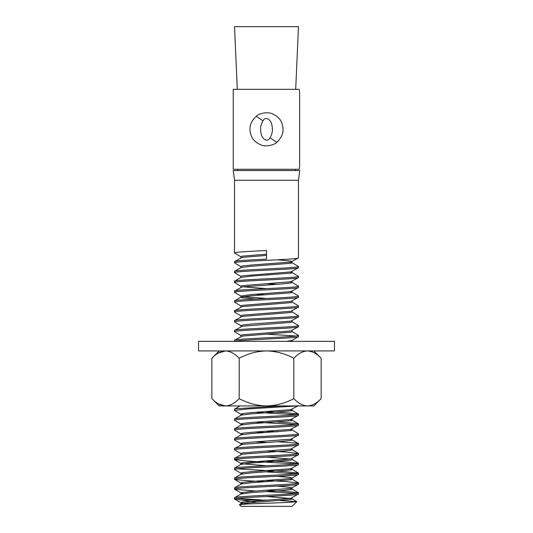 <?xml version="1.0" encoding="UTF-8"?>
<svg xmlns="http://www.w3.org/2000/svg" width="533" height="533" viewBox="0 0 533 533"><rect width="100%" height="100%" fill="white"/><g stroke="black" fill="none" stroke-linecap="round" stroke-linejoin="round"><path stroke-width="0.8" d="M298.48 257.892L290.838 262.069L251.456 265.021L242.162 266.007L241.056 266.667L234.52 262.809C232.541 261.17 300.459 259.531 298.48 257.892L298.48 180.274L299.759 170.56L233.241 170.56L234.52 180.274L234.52 252.968C234.074 252.149 249.417 251.329 266.5 250.51L266.5 259.118C249.417 259.937 234.074 260.757 234.52 261.583L242.162 257.399L266.5 255.427M241.056 256.833L234.52 252.968M239.357 504.791L247.405 503.971L288.013 502.419L296.768 501.666L292.084 506.35L240.916 506.35L239.39 504.684L242.162 503.399L290.838 499.461L292.091 498.968L290.838 498.475L266.5 496.509M242.875 493.438L240.909 492.818L240.909 494.051L251.456 492.572L281.544 490.607L290.838 489.62L292.091 489.127L290.125 488.514M255.66 491.046L234.64 489.267L234.64 487.762L241.056 484.037L251.456 482.731L290.838 479.78L292.091 479.287L290.125 478.674M266.5 481.752L247.705 480.766L234.64 479.427L234.64 477.921L241.056 474.203L251.456 472.891L290.838 469.939L292.091 469.453L290.125 468.833M242.875 473.757L241.056 473.311L234.52 469.453L234.64 468.081L241.056 464.363L251.456 463.057L290.838 460.099L292.091 459.613L292.091 458.38M290.125 458.993L266.5 457.147M296.022 463.917L247.705 461.085L234.52 459.613L234.64 458.247L242.162 454.196L281.544 451.244L290.838 450.265L292.091 449.772L290.125 449.152M241.056 453.63L234.64 449.905L234.52 448.539L242.162 444.355L281.544 441.404L290.838 440.425L292.091 439.932L290.125 439.312M242.875 444.236L241.056 443.789L234.52 439.932L234.64 438.566L241.056 434.841L251.456 433.536L290.838 430.584L292.091 430.091L290.125 429.478M242.875 434.395L241.056 433.949L234.52 430.091L234.64 428.725L241.056 425.001L251.456 423.695L290.838 420.744L292.091 420.251L290.125 419.638M242.875 424.554L241.056 424.108L234.52 420.251L234.64 418.885L241.056 415.16L251.456 413.855L290.838 410.903L292.091 410.41L292.091 409.177M234.52 419.018C232.541 417.379 300.459 415.74 298.48 414.101L291.944 410.243L290.125 409.797M234.52 341.333L234.64 340.161L242.162 336.116L290.838 332.179L292.091 331.693L292.091 330.46M241.056 335.55L234.64 331.826L234.52 330.46L242.162 326.276L290.838 322.345L292.091 321.852L292.091 320.619M234.52 321.852C232.541 320.213 300.459 318.567 298.48 316.928L290.838 321.113L251.456 324.064L242.162 325.05L241.056 325.71L234.64 321.985L234.64 320.486L242.162 316.435L290.838 312.505L292.091 312.012L292.091 310.779M241.056 315.869L234.64 312.145L234.52 310.779L242.162 306.595L290.838 302.664L292.091 302.171L292.091 300.938M255.66 299.02L242.162 297.74L240.909 297.247L240.909 296.022L251.456 294.542L290.838 291.591L298.36 287.547L298.48 286.181L291.944 282.323L290.125 281.877M241.056 306.029L234.52 302.171L234.64 300.805L241.056 297.081L251.456 295.775L290.838 292.824L292.091 292.331L290.125 291.718M240.909 296.022L234.64 292.464L234.52 291.098L242.162 286.921L281.544 283.969L290.838 282.983L291.944 282.323M241.056 286.348L234.52 282.49L234.64 281.124L241.056 277.4L251.456 276.094L290.838 273.143L292.091 272.649L290.125 272.037M241.056 276.507L234.52 272.649L234.64 271.284L241.056 267.559L251.456 266.253L290.838 263.302L292.091 262.809L290.125 262.196M234.52 271.417C232.541 269.778 300.459 268.139 298.48 266.5L291.944 262.642M234.52 281.257C232.541 279.618 300.459 277.979 298.48 276.341L291.944 272.483M277.34 284.262L266.5 283.723M234.52 291.098C232.541 289.459 300.459 287.82 298.48 286.181M234.52 300.938C232.541 299.299 300.459 297.661 298.48 296.022L291.944 292.157M234.52 310.779C232.541 309.14 300.459 307.501 298.48 305.862L291.944 301.998M234.52 320.619C232.541 318.981 300.459 317.342 298.48 315.703L291.944 311.838M234.52 330.46C232.541 328.821 300.459 327.182 298.48 325.543L291.944 321.679M234.52 340.301C232.541 338.662 300.459 337.023 298.48 335.377L291.944 331.519M242.875 414.714L241.056 414.268L234.64 410.543L234.52 409.177L236.086 408.691L281.85 405.933M298.36 413.961L285.295 412.622L266.5 411.643M234.52 428.858C232.541 427.219 300.459 425.581 298.48 423.942L296.914 423.449L277.34 422.023M234.52 438.699C232.541 437.06 300.459 435.421 298.48 433.782L291.944 429.918M277.34 431.863L266.5 431.317M234.52 448.539C232.541 446.901 300.459 445.262 298.48 443.623L296.914 443.13L277.34 441.704M234.52 458.38C232.541 456.741 300.459 455.102 298.48 453.463L285.295 451.984L266.5 450.998M234.52 468.221C232.541 466.582 300.459 464.943 298.48 463.297L285.295 461.825L266.5 460.838M234.52 478.061C232.541 476.422 300.459 474.783 298.48 473.137L285.295 471.665L236.978 468.833M234.52 487.902C232.541 486.263 300.459 484.617 298.48 482.978L285.295 481.506L266.5 480.519M267.499 500.141L240.63 499.954L234.52 498.968L234.52 497.742C232.541 496.103 300.459 494.457 298.48 492.818L285.295 491.346L266.5 490.36M234.52 497.742L241.056 493.878M261.436 499.954L236.978 498.355M296.768 501.666L280.038 500.554M240.63 499.954L255.92 502.099M248.644 503.912L241.056 502.832L234.52 498.968C232.541 497.329 300.459 495.69 298.48 494.051L298.48 492.818M240.909 503.892L240.909 502.659L242.162 502.166L290.838 498.235L298.48 494.051M296.022 493.438L266.5 491.593M234.52 489.127C232.541 487.488 300.459 485.849 298.48 484.211L298.48 482.978M240.909 492.818L251.456 491.346L290.838 488.395L298.48 484.211M234.52 479.287C232.541 477.648 300.459 476.009 298.48 474.37L298.48 473.137M242.875 483.598L240.909 482.978L242.162 482.485L251.456 481.506L290.838 478.554L298.48 474.37M296.022 473.757L266.5 471.912M234.52 469.453C232.541 467.807 300.459 466.168 298.48 464.529L298.48 463.297M241.056 473.311L242.162 472.651L251.456 471.665L290.838 468.714L298.48 464.529M234.52 459.613C232.541 457.967 300.459 456.328 298.48 454.689L298.48 453.463M266.5 465.762L242.162 463.79L240.909 463.297L242.162 462.811L290.838 458.873L298.48 454.689M234.52 449.772C232.541 448.133 300.459 446.487 298.48 444.848L298.48 443.623M240.909 454.689L240.909 453.463L242.162 452.97L290.838 449.033L298.48 444.848M266.5 442.39L255.66 441.85M234.52 439.932C232.541 438.293 300.459 436.647 298.48 435.008L298.48 433.782M241.056 443.789L242.162 443.13L251.456 442.143L290.838 439.192L298.48 435.008M266.5 432.549L255.66 432.01M234.52 430.091C232.541 428.452 300.459 426.813 298.48 425.167L298.48 423.942M241.056 433.949L242.162 433.289L251.456 432.303L290.838 429.351L298.48 425.167M296.022 424.554L255.66 422.169M234.52 420.251C232.541 418.612 300.459 416.973 298.48 415.327L298.48 414.101M241.056 424.108L242.162 423.449L251.456 422.462L290.838 419.511L298.48 415.327M296.022 414.714L255.66 412.329M234.52 410.41L247.705 408.931L297.221 405.933M234.52 341.533C232.541 339.887 300.459 338.248 298.48 336.609L298.48 335.377M286.727 341.333L291.944 340.467L298.48 336.609M296.022 335.997L266.5 334.151M234.52 331.693C232.541 330.047 300.459 328.408 298.48 326.769L298.48 325.543M240.909 336.609L240.909 335.377L242.162 334.891L290.838 330.953L298.48 326.769M234.52 312.012C232.541 310.373 300.459 308.727 298.48 307.088L298.48 305.862M240.909 316.928L240.909 315.703L242.162 315.21L290.838 311.272L298.48 307.088M234.52 302.171C232.541 300.532 300.459 298.893 298.48 297.247L298.48 296.022M240.909 307.088L240.909 305.862L242.162 305.369L290.838 301.431L298.48 297.247M266.5 294.789L255.66 294.249M234.52 292.331C232.541 290.692 300.459 289.053 298.48 287.407M234.52 282.49C232.541 280.851 300.459 279.212 298.48 277.573L298.48 276.341M240.909 287.407L240.909 286.181L242.162 285.688L290.838 281.75L298.48 277.573M234.52 272.649C232.541 271.011 300.459 269.372 298.48 267.733L298.48 266.5M240.909 277.573L240.909 276.341L242.162 275.847L290.838 271.91L298.48 267.733M291.944 497.909L292.091 498.968M291.944 488.068L290.838 487.409L277.34 486.129M291.944 478.228L290.838 477.568L277.34 476.289M291.944 468.387L292.091 469.453M291.944 419.191L292.091 420.251M241.056 414.268L242.162 413.608L251.456 412.622L290.838 409.67L298.36 405.626M266.5 298.48L242.875 296.634M266.5 288.639L242.875 286.794M291.944 261.75L290.838 261.09L277.34 259.811M240.909 257.892L240.909 256.659L242.162 256.166L266.5 254.201M237.718 169.281L237.718 170.56M295.282 169.281L295.282 170.56M295.695 89.331L298.48 26.65L234.52 26.65L237.305 89.331M298.48 180.274L234.52 180.274M234.52 262.809L234.52 261.583M298.48 316.928L298.48 315.703M313.83 350.927L321.152 358.249C316.869 353.652 312.311 351.214 307.488 350.927C302.817 351.134 298.26 353.572 293.823 358.249C284.988 353.579 275.881 351.14 266.5 350.927C257.026 351.154 247.918 353.592 239.177 358.249C234.886 353.652 230.336 351.214 225.512 350.927C220.835 351.134 216.278 353.572 211.848 358.249L211.848 398.611C216.225 403.261 220.775 405.7 225.512 405.933L219.17 405.933L211.848 398.611M218.397 353.019L225.512 350.927M218.503 403.901L225.512 405.933C230.303 405.673 234.86 403.234 239.177 398.611L239.177 358.249M321.152 398.611C316.835 403.234 312.278 405.673 307.488 405.933L313.83 405.933L321.152 398.611L321.152 358.249M307.488 405.933L266.5 405.933C276.007 405.693 285.115 403.254 293.823 398.611C298.2 403.261 302.757 405.7 307.488 405.933L307.494 405.933M239.177 398.611C247.858 403.248 256.966 405.686 266.5 405.933L225.512 405.933M293.823 398.611L293.823 358.249M198.542 341.333L198.542 350.927L334.457 350.927L334.457 341.333L198.542 341.333M299.639 92.529L299.213 89.331L233.241 89.331L233.241 169.281L299.213 169.281L299.639 166.083L299.639 92.529L299.639 166.083M270.038 137.774C272.423 133.736 273.016 129.446 271.823 124.915C271.477 120.724 265.96 115.288 262.989 120.798C260.577 124.849 259.977 129.159 261.177 133.71C261.516 137.934 267.12 143.324 270.038 137.774L276.84 142.251C283.063 136.455 284.615 129.786 281.491 122.257C280.198 118.946 277.313 116.194 272.823 113.989C267.333 111.27 258.578 113.616 256.233 116.301C249.944 122.104 248.371 128.799 251.516 136.375C252.802 139.679 255.713 142.444 260.251 144.65C265.834 147.361 274.522 144.929 276.84 142.251M262.989 120.798L256.233 116.301M291.944 498.801L296.734 501.58M291.944 488.961L298.36 492.685M291.944 479.12L298.36 482.845M291.944 469.28L298.36 473.004M291.944 459.439L298.36 463.164M291.944 449.599L298.36 453.323M291.944 439.758L298.36 443.483M291.944 420.077L298.36 423.802M240.003 405.933L234.64 409.044M234.64 489.267L241.056 492.992M234.64 479.427L241.056 483.151M234.64 459.746L241.056 463.47M292.091 487.902L292.091 489.127M240.909 482.978L240.909 484.211M292.091 478.061L292.091 479.287M240.909 473.137L240.909 474.37M240.909 463.297L240.909 464.529M292.091 448.539L292.091 449.772M240.909 443.623L240.909 444.848M292.091 438.699L292.091 439.932M240.909 433.782L240.909 435.008M292.091 428.858L292.091 430.091M240.909 423.942L240.909 425.167M240.909 414.101L240.909 415.327M292.091 340.301L292.091 341.533M240.909 325.543L240.909 326.769M292.091 291.098L292.091 292.331M292.091 281.257L292.091 282.49M292.091 271.417L292.091 272.649M240.909 266.5L240.909 267.733M292.091 261.583L292.091 262.809M219.17 350.927L211.848 358.249"/></g></svg>
